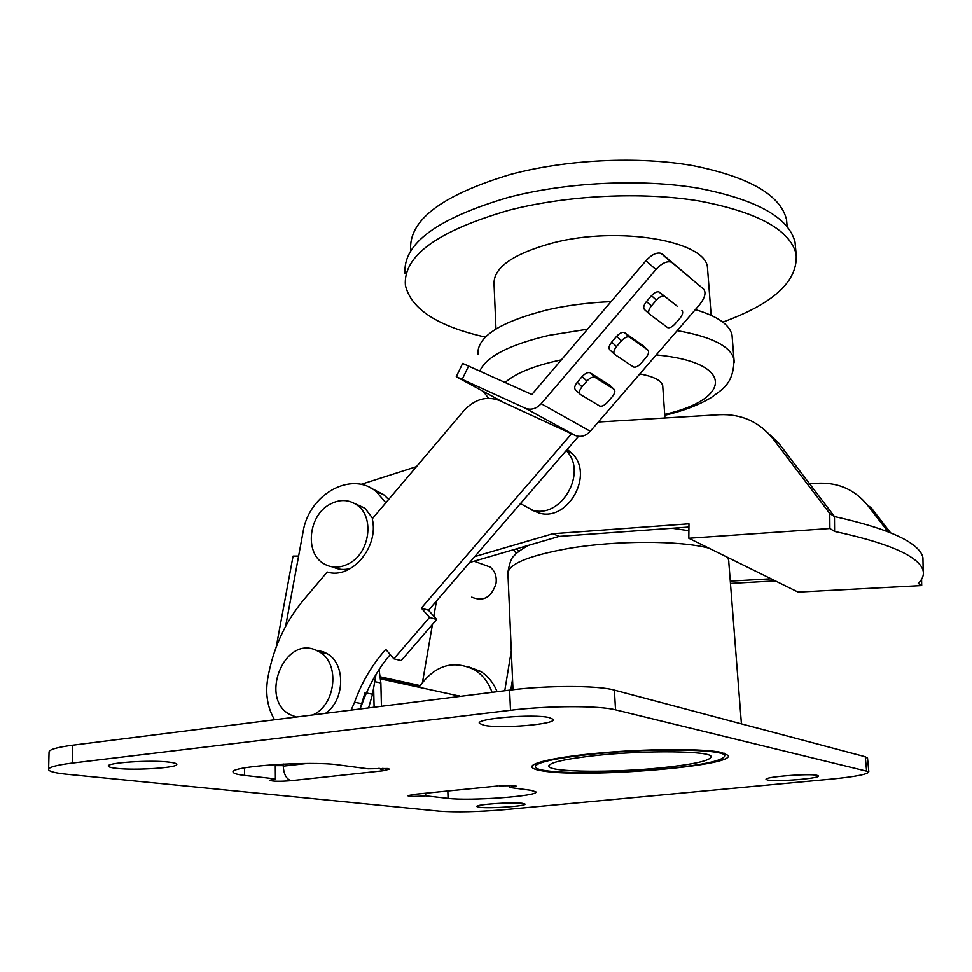 <?xml version="1.0" encoding="UTF-8"?>
<svg xmlns="http://www.w3.org/2000/svg" width="972" height="972" viewBox="0 0 972 972"><rect width="100%" height="100%" fill="white"/><g stroke="black" fill="none" stroke-linecap="round" stroke-linejoin="round"><path stroke-width="1.46" d="M460.473 696.317L452.332 694.518M459.416 695.758L458.298 695.818L459.416 695.758M283.617 764.077L283.241 766.167L307.188 763.482M414.728 794.331L407.596 795.728C409.977 796.566 416.028 796.615 425.724 795.861L448.08 798.389C469.853 801.232 539.545 796.117 535.888 791.864L530.663 790.272L509.68 787.514L516.156 786.105L514.747 785.668L499.304 785.862M382.907 768.22L382.968 770.796L389.517 769.18L387.415 768.524L368.011 768.816L338.778 764.964C310.566 760.626 227.727 766.446 233.231 772.29C233.827 773.578 237.581 774.611 244.531 775.413L275.404 778.9L269.633 780.322C272.695 781.464 279.9 781.585 291.236 780.686C286.473 779.325 283.812 774.49 283.241 766.167M542.583 770.93C584.561 778.426 735.695 766.191 728.125 755.414L721.516 752.486C705.186 748.768 655.189 748.562 608.679 752.255C562.083 755.924 529.509 762.57 531.988 767.224C532.717 768.706 536.252 769.946 542.583 770.93M767.649 780.054C776.142 782.047 820.83 778.451 818.363 775.923L817.063 775.364C809.19 773.25 763.263 776.956 766.118 779.435L767.649 780.054M483.959 725.27C500.689 728.964 556.956 724.213 553.238 719.341L549.338 717.591C533.713 713.63 475.077 718.539 479.415 723.387L483.959 725.27M116.543 768.366C135.716 770.662 179.2 767.698 176.71 764.247C176.369 763.421 173.891 762.728 169.286 762.182C150.842 759.74 105.535 762.753 108.39 766.215C108.779 767.102 111.501 767.819 116.543 768.366M479.852 807.355C490.653 808.716 526.909 806.104 524.977 804.087L522.243 803.334C511.904 801.888 474.64 804.561 476.839 806.566L479.852 807.355M439.356 811.195C456.451 812.41 478.309 811.899 504.905 809.664L831.303 779.119C855.676 776.701 868.19 774.234 868.822 771.732L615.543 709.827C599.299 705.49 547.686 705.611 510.494 710.265L72.378 763.081C56.169 765.122 48.248 767.333 48.612 769.727C49.475 771.598 55.465 773.105 66.594 774.234L439.356 811.195M275.295 765.644L283.241 765.657M867.546 758.33L865.262 756.763L614.389 690.096C598.169 685.357 546.701 685.26 509.62 690.12L72.766 745.196C56.607 747.334 48.697 749.691 49.05 752.267L48.624 769.156M275.283 764.551L275.404 778.9M509.595 785.425L509.68 787.514M425.651 793.237L425.724 795.861M381.425 706.279L380.866 682.952L379.056 669.599M374.111 707.203L373.661 687.787M379.019 768.196L382.968 770.796L291.236 780.686M492.063 692.331C488.515 682.453 482.732 674.981 474.701 669.902C453.292 659.49 434.836 665.127 419.345 686.803M497.117 691.687C493.484 682.794 487.956 676.014 480.545 671.348L467.386 666.428M471.736 597.136C483.303 602.02 491.395 597.513 496.024 583.577C496.947 576.493 494.979 570.965 490.119 567.028L482.963 564.453M489.451 566.567L488.637 566.494M516.278 553.651L513.605 549.702M518.805 551.428L516.557 548.84M504.772 690.728L511.308 650.936M510.798 689.974L512.548 679.282M419.831 686.013L380.514 677.654M380.417 676.84L420.111 685.576M276.23 646.939L293.058 556.13L298.611 556.081L285.622 626.345M477.483 598.983L478.175 599.432M422.528 682.15L432.443 624.413M433.84 616.272L436.464 601.012M385.86 502.779L376.346 491.735C351.5 470.217 308.792 494.335 303.057 531.988L298.611 556.081M351.147 710.095L354.537 702.258L362.143 703.716L359.992 708.977L365.059 692.696M388.654 499.474L383.551 494.554L370.344 487.798M368.582 707.895L372.531 694.215L376.006 674.447M614.292 354.039L609.954 349.981C608.326 348.341 608.909 345.704 611.716 342.083L616.527 346.567L621.485 340.783L616.661 336.312L611.716 342.083M616.661 336.312C619.577 333.189 622.153 331.926 624.389 332.533L643.379 345.947M462.636 363.431L531.854 394.486L645.943 260.763C651.592 254.664 656.622 252.185 661.033 253.352L703.619 289.158C706.352 292.633 704.943 297.882 699.415 304.929L590.308 431.264C585.654 436.124 580.563 437.497 575.072 435.383L499.632 400.573C486.656 395.653 474.688 399.067 463.753 410.804L372.252 518.841C379.323 546.993 351.232 579.907 327.212 572.022L303.799 599.675C284.845 622.42 272.78 648.98 267.592 679.367C265.32 694.397 267.64 707.859 274.541 719.754M672.077 262.719L670.984 262.075C666.598 260.946 661.555 263.436 655.893 269.56L541.185 403.696L590.308 431.264M649.174 313.822L644.558 309.643C643.002 307.905 643.646 305.196 646.477 301.527L651.386 305.949L656.392 300.117L651.471 295.695L646.477 301.527M651.471 295.695C654.314 292.633 656.829 291.393 659.016 291.965L677.253 306.241M579.749 393.891L575.667 389.954C573.966 388.411 574.501 385.848 577.271 382.263L581.985 386.807L586.906 381.085L582.167 376.541L577.271 382.263M582.167 376.541C585.156 373.37 587.793 372.094 590.089 372.738L609.821 385.289M354.537 702.258C361.778 682.259 372.191 664.629 385.775 649.357L393.818 658.797L429.539 617.439L421.326 608.095L571.548 433.767M393.818 658.797L401.181 660.571L436.683 619.504L428.506 610.222L578.498 436.331M362.143 703.716C368.765 685.369 378.12 668.991 390.222 654.581M429.539 617.439L436.683 619.504M421.326 608.095L428.506 610.222M575.072 435.383L525.269 408.179L456.269 376.686L503.545 402.384M662.139 254.008L703.619 289.158M525.269 408.179C530.979 410.354 536.289 408.86 541.185 403.696M659.49 292.244L677.083 306.095M651.386 305.949C648.543 309.618 647.887 312.328 649.442 314.065L667.655 327.649C669.757 328.196 672.223 326.969 675.03 323.955L679.902 318.306C682.684 314.746 683.365 312.121 681.931 310.42M664.411 296.63L663.937 296.363C661.762 295.792 659.247 297.043 656.392 300.117M624.753 332.74L629.577 337.187L647.802 350.005L643.039 345.631M616.527 346.567C613.721 350.199 613.125 352.824 614.741 354.464L633.55 367.015C635.7 367.598 638.215 366.359 641.095 363.285L645.918 357.696C648.676 354.173 649.296 351.609 647.802 350.005M629.577 337.187L629.224 336.992C626.989 336.397 624.413 337.661 621.485 340.783M590.332 372.859L595.058 377.379L613.976 389.237L609.31 384.803M581.985 386.807C579.215 390.404 578.668 392.955 580.369 394.486L599.736 406.041C601.947 406.648 604.523 405.397 607.464 402.274L612.251 396.722C614.972 393.247 615.543 390.756 613.976 389.237M595.058 377.379L594.828 377.245C592.531 376.614 589.895 377.889 586.906 381.085M923.011 561.609L922.926 557.758C922.076 553.068 918.163 548.305 911.214 543.47C897.484 533.907 871.896 524.941 834.474 516.569L829.772 513.544L773.226 439.004C759.46 421.921 741.587 413.805 719.608 414.68L598.302 422.006M921.699 585.569L918.248 583.419C922.319 579.506 923.971 575.424 923.193 571.184C922.343 566.676 918.431 562.083 911.469 557.418C897.715 548.196 872.091 539.545 834.596 531.453L829.894 528.525L688.808 538.269L798.085 592.094L921.699 585.569L921.578 579.336M771.124 578.814L730.409 581.122M730.592 583.419L775.377 580.904M888.189 531.951L867.498 505.185C855.166 490.143 839.261 482.805 819.797 483.181L809.433 483.594M890.656 532.923L871.204 507.785L867.498 505.185M762.169 427.741L778.232 442.527L834.474 516.569L834.596 531.453M688.929 527.055L559.216 536.41L552.898 533.737L688.966 523.811L688.808 538.269M559.216 536.41L469.67 562.509M474.773 556.592L552.898 533.737M416.453 466.645L360.867 484.408M523.252 546.896L523.337 548.22M829.772 513.544L829.894 528.525M325.571 713.327C344.963 700.107 345.825 663.888 327.26 653.719L323.409 651.799L316.981 650.317M312.777 714.93C335.948 705.101 340.236 663.147 319.484 651.92L315.621 650.001C283.8 635.846 258.953 699.476 290.397 714.76L296.339 717.008M332.922 566.968C338.463 569.738 344.404 570.212 350.746 568.389M329.107 504.747C308.829 516.059 304.771 551.646 322.692 563.019C331.051 568.45 340.079 568.486 349.774 563.14C369.882 552.23 374.427 517.262 357.477 505.391C348.741 499.195 339.289 498.976 329.107 504.747M372.677 518.343L364.852 508.137L354.987 503.703M531.453 509.923L539.278 513.119C568.413 521.721 594.451 474.093 571.913 453.304L567.235 449.428M520.47 503.642L532.814 510.276C561.707 518.805 588.011 471.918 566.214 450.607M595.253 755.584C564.039 759.12 548.597 762.728 548.901 766.386C550.334 772.327 613.393 772.849 661.908 767.771C694.287 764.332 710.702 760.614 711.139 756.617C710.994 750.846 645.529 750.032 595.253 755.584M662.819 387.148L662.71 385.677C661.312 380.392 653.682 376.48 639.819 373.941M666.986 768.694C704.882 764.697 724.128 760.359 724.723 755.657C724.675 748.926 648.008 747.942 589.178 754.479C552.886 758.622 534.952 762.813 535.365 767.054C537.176 774.004 610.562 774.587 666.986 768.694M732.317 338.693L732.013 334.963C729.68 324.684 717.458 316.24 695.357 309.631M611.06 301.648C588.68 302.584 567.527 305.305 547.625 309.801C499.924 321.914 476.705 336.847 477.957 354.573M795.643 248.759L795.035 242.089C788.766 217.412 756.386 199.43 697.884 188.118C640.961 178.556 566.603 182.165 508.502 197.352C437.157 218.323 402.675 243.729 405.057 273.569M722.779 322.121C773.87 303.604 798.316 280.908 796.129 253.996C789.884 229.708 757.467 212.018 698.88 200.925C641.836 191.557 567.332 195.178 509.097 210.195C437.594 230.911 403.028 255.976 405.397 285.355C411.083 309.145 437.74 326.398 485.38 337.126M787.138 226.148L786.53 219.526C780.407 194.922 749.169 176.953 692.829 165.605C638.009 155.994 566.53 159.432 510.567 174.401C441.701 195.117 408.41 220.389 410.694 250.217M707.738 271.006L707.47 267.543C706.024 240.959 618.593 225.662 552.849 242.927C512.596 253.959 492.998 267.847 494.068 284.614L495.987 328.961M728.879 561.33L727.894 557.515M708.819 548.123C679.878 540.444 616.831 540.371 569.653 548.269C527.735 555.753 507.177 564.44 507.967 574.318L512.997 689.707M413.392 794.464L498.089 785.984M866.587 770.662L865.262 756.763M615.543 709.827L614.389 690.096M510.494 710.265L509.62 690.12M72.378 763.081L72.766 745.196M244.494 767.916L244.531 775.413M447.837 791.014L448.08 798.389M374.742 681.639L380.866 682.952M366.42 692.975L372.531 694.215M655.893 269.56L645.943 260.763M468.711 365.837L462.271 379.202M778.232 442.527L773.226 439.004M734.273 362.313L733.969 359.251C730.579 346.275 711.662 336.749 677.205 330.65M587.562 329.192L548.949 335.364C509.389 344.744 486.365 356.59 479.876 370.903M664.69 414.364C732.001 399.225 735.367 362.337 656.246 354.914M561.391 359.871L559.082 360.357C533.13 366.092 515.196 373.455 505.258 382.421M728.465 557.794L741.429 723.861M672.174 528.27L688.893 530.736M868.822 771.732L867.51 757.917M531.951 766.361L531.988 767.224M528.331 545.413C520.324 550.067 515.658 553.505 514.297 555.729C511.624 557.26 509.474 562.885 507.858 572.63M480.545 671.348L474.701 669.902M376.346 491.735L383.551 494.554M661.033 253.352L670.984 262.075M456.269 376.686L462.66 363.394M663.937 296.363L659.016 291.965M629.224 336.992L624.389 332.533M594.828 377.245L590.089 372.738M922.926 557.758L923.193 571.184M460.412 696.28L380.635 678.893M327.26 653.719L319.484 651.92M364.852 508.137L357.477 505.391M490.119 567.028L474.032 561.233M571.913 453.304L566.384 450.413M548.864 765.681L548.901 766.386M662.71 385.677L664.945 417.984M724.553 753.276L724.723 755.657M732.013 334.963L733.969 359.251C733.824 384.049 722.135 389.359 711.103 397.633C698.601 405.081 683.158 410.962 664.763 415.287M483.291 391.449L488.552 398.253M535.22 763.846L535.329 766.228M786.53 219.526L787.162 226.525M795.035 242.089L796.129 253.996M711.164 315.329L707.47 267.543"/></g></svg>
